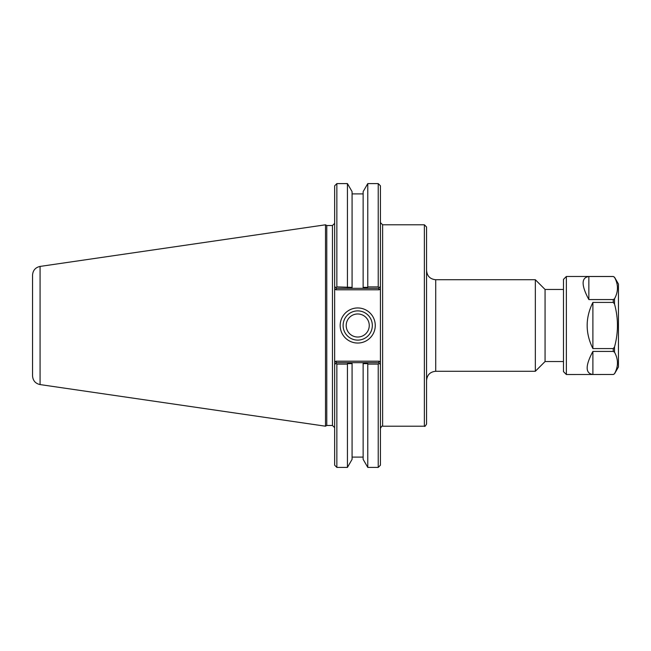 <?xml version="1.0" encoding="UTF-8"?>
<svg xmlns="http://www.w3.org/2000/svg" width="651" height="651" viewBox="0 0 651 651"><rect width="100%" height="100%" fill="white"/><g stroke="black" fill="none" stroke-linecap="round" stroke-linejoin="round"><path stroke-width="0.98" d="M378.231 286.896L367.774 286.896L367.774 183.606L378.231 183.606L378.231 286.896L379.224 287.701L380.428 286.497L380.428 288.572L380.428 286.497L378.597 288.328L368.01 288.328L367.441 287.368L363.136 287.368L363.136 288.328L363.136 191.638L367.774 183.598M379.207 361.199L335.875 361.199L334.655 362.428L334.655 364.495L334.655 286.497L336.486 288.328L352.077 288.328L352.077 287.368L336.852 286.896L335.859 287.701L334.655 286.497L334.655 288.572L335.875 289.793L379.207 289.793L380.428 288.572L380.428 364.495L380.428 362.428L379.207 361.199L378.597 362.664L363.136 362.664L363.136 363.632L363.136 362.664L336.486 362.664L335.859 363.299L336.852 364.104L347.439 364.104L347.772 363.632L352.077 363.632L352.077 362.664L352.077 459.362L347.439 467.394M380.428 428.399C381.576 426.299 382.308 425.567 382.625 426.202L382.625 224.798L424.371 224.798L426.568 226.996L426.568 424.004C425.42 426.104 424.688 426.836 424.371 426.202L424.371 224.798M426.568 270.572C427.113 276.13 430.165 279.181 435.722 279.727L535.334 279.727L535.334 371.273L435.722 371.273L435.722 279.727M563.473 289.459L545.066 289.459L545.066 361.541L563.473 361.541M545.066 289.459L535.334 279.727M367.774 467.394L363.136 459.362L363.136 363.632L367.441 363.632L368.01 362.664M368.01 288.328L352.077 288.328L352.077 191.638L347.439 183.598M347.439 286.896L347.439 183.606L336.852 183.606L336.852 286.896M367.774 286.896L367.441 287.368M347.772 287.368L347.195 288.328M347.195 362.664L347.772 363.632M367.441 363.632L367.774 364.104L378.231 364.104L379.224 363.299L380.428 364.495L378.597 362.664M335.875 361.199L336.486 362.664M334.655 465.205L334.655 364.495L335.859 363.299M335.875 289.793L336.486 288.328M379.207 289.793L378.597 288.328M332.458 225.531L332.458 425.469L326.769 425.469L326.769 225.531L332.458 225.531L334.655 223.334M336.852 183.606L334.655 185.804L334.655 286.497M372.331 325.5A14.607 14.607 0 0 1 350.417 338.154A14.607 14.607 0 0 1 350.417 312.846A14.607 14.607 0 0 1 372.331 325.5M375.261 325.5A17.536 17.536 0 0 0 348.952 310.307A17.536 17.536 0 0 0 348.952 340.693A17.536 17.536 0 0 0 375.261 325.5M346.194 325.5A11.531 11.531 0 0 0 357.725 337.031A11.531 11.531 0 0 0 369.255 325.5A11.531 11.531 0 0 0 357.725 313.969A11.531 11.531 0 0 0 346.194 325.5M378.231 467.394L380.428 465.205L380.428 364.495M378.231 364.104L378.231 467.402L367.774 467.402L367.774 364.104M380.428 286.497L380.428 185.804L378.231 183.598M334.655 465.196L336.852 467.402L336.852 364.104M336.852 467.402L347.439 467.402L347.439 364.104M326.769 225.531L325.5 224.798L325.5 426.202L326.769 425.469M40.069 266.422C35.414 267.463 32.908 270.368 32.55 275.121L32.55 375.879C32.908 380.632 35.414 383.537 40.069 384.578L40.069 266.422L325.5 224.798M588.854 299.574C581.213 285.276 581.213 277.586 588.854 276.512L613.258 276.512L614.511 277.302C618.426 284.463 618.426 291.624 614.511 298.793L613.258 299.574L588.854 299.574L588.854 276.512M613.258 374.488L566.362 374.52L566.362 276.48L613.258 276.48L614.511 277.204L618.45 284.031L618.45 366.969L614.511 373.796L613.258 374.488L592.89 374.488C585.257 373.414 585.257 365.724 592.89 351.426L613.258 351.426L614.511 352.207C618.426 359.376 618.426 366.537 614.511 373.698M613.258 348.57L592.89 348.57C585.257 333.19 585.257 317.81 592.89 302.43L613.258 302.43L614.511 304.009C618.426 318.339 618.426 332.661 614.511 346.991L613.258 348.57L613.258 351.426M592.89 348.57L592.89 302.43M592.89 374.488L592.89 351.426M566.362 374.52L563.473 371.631L563.473 279.369L566.362 276.48M613.258 302.43L613.258 299.574M614.511 352.207L614.511 346.991M614.511 304.009L614.511 298.793M382.625 224.798L380.428 222.601M382.625 426.202L424.371 426.202M435.722 371.273C430.165 371.819 427.113 374.87 426.568 380.428M545.066 361.541L535.334 371.273M332.458 425.469L334.655 427.666M40.069 384.578L325.5 426.202M363.136 193.892L352.077 193.892M363.136 457.108L352.077 457.108M613.258 374.52L614.511 373.796"/></g></svg>
